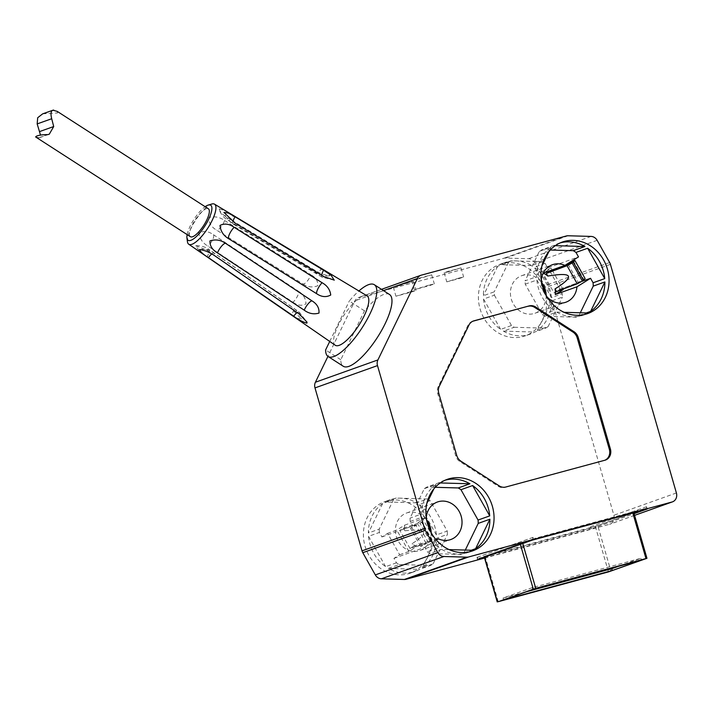 <?xml version="1.0" encoding="UTF-8"?>
<svg xmlns="http://www.w3.org/2000/svg" width="712" height="712" viewBox="0 0 712 712"><rect width="100%" height="100%" fill="white"/><g stroke="black" fill="none" stroke-linecap="round" stroke-linejoin="round"><path stroke-width="0.53" stroke-dasharray="3.56 2.67" d="M532.14 540.186L520.125 543.505L484.703 556.25L597.777 525.625L598.036 526.542L634.081 513.672M633.199 512.88L589.892 528.331L478.838 558.341A1.424 1.255 70.4 0 1 477.227 557.3L477.485 559.685M597.777 525.625L633.609 512.836L646.754 558.386M477.227 557.3L533.066 537.373A1.424 1.255 70.4 0 0 534.676 538.414L478.838 558.341M533.066 537.373L476.826 557.407M532.656 537.489L533.315 539.767M647.208 508.991L646.549 506.713A1.424 1.255 70.4 0 1 645.722 508.413L534.676 538.414M484.498 557.79L591.369 528.918L598.036 526.542L610.923 571.175M484.578 558.057L609.517 524.299A7.592 6.711 70.4 0 0 609.962 524.166A7.592 6.711 70.4 0 0 613.895 515.266L547.92 286.678A7.592 6.711 70.4 0 0 547.154 284.853L534.641 262.63A7.592 6.711 70.4 0 0 528.571 258.723L505.6 258.064A7.592 6.711 70.4 0 0 503.847 258.269L358.839 297.456A7.592 6.711 70.4 0 0 358.394 297.589A7.592 6.711 70.4 0 0 354.87 300.829L327.938 356.383M389.517 294.501A42.684 13.065 -57.2 0 0 364.491 310.841L340.79 359.729A42.684 13.065 -57.2 0 0 343.264 366.262M448.729 271.69L461.011 267.881L448.16 271.343L444.155 272.749L448.729 271.69M417.099 279.327L431.703 274.796L416.422 278.908L411.661 280.59L417.099 279.327M398.764 285.868L413.378 281.338L398.088 285.45L393.327 287.132L398.764 285.868M560.175 242.908A37.941 33.562 70.4 0 0 558.066 243.575A37.941 33.562 70.4 0 0 553.562 245.613L541.894 249.778L550.234 250.019M539.34 251.38L551.008 247.215A37.941 33.562 70.4 0 0 536.732 276.665L525.064 280.831L539.34 251.38A37.941 33.562 -109.6 0 1 541.894 249.778M525.225 284.177L536.884 280.021A37.941 33.562 70.4 0 0 553.981 310.361L542.322 314.526L525.225 284.177A37.941 33.562 -109.6 0 1 525.064 280.831M588.067 313.004L576.4 317.169L545.027 316.27A37.941 33.562 -109.6 0 1 542.322 314.526M545.027 316.27L556.695 312.114A37.941 33.562 70.4 0 0 581.33 315.745A37.941 33.562 70.4 0 0 583.573 315.042A37.941 33.562 70.4 0 0 585.62 314.223M580.307 312.782L578.963 315.567A37.941 33.562 -109.6 0 1 576.4 317.169M578.963 315.567L586.288 312.951M556.695 312.114L564.153 312.319M547.119 296.975A19.918 17.622 -109.6 0 1 541.289 280.644M545.152 263.422L534.312 267.294L551.408 297.634L562.24 293.771A37.941 33.562 -109.6 0 1 562.4 297.118L551.569 300.98A37.941 33.562 70.4 0 1 537.293 330.439L548.124 326.568A37.941 33.562 -109.6 0 1 545.57 328.17L534.739 332.032A37.941 33.562 70.4 0 1 530.235 334.079A37.941 33.562 70.4 0 1 528.001 334.782A37.941 33.562 70.4 0 1 503.366 331.142L514.197 327.28A37.941 33.562 -109.6 0 1 511.483 325.526L500.652 329.398A37.941 33.562 70.4 0 1 483.555 299.049L494.386 295.186A37.941 33.562 -109.6 0 1 494.226 291.84L483.395 295.702A37.941 33.562 70.4 0 1 497.67 266.252L508.51 262.381A37.941 33.562 -109.6 0 1 511.065 260.779L500.224 264.65A37.941 33.562 70.4 0 1 504.728 262.603A37.941 33.562 70.4 0 1 506.962 261.909A37.941 33.562 70.4 0 1 531.597 265.54L542.437 261.678A37.941 33.562 -109.6 0 1 545.152 263.422L547.67 267.899L578.5 256.89M562.24 293.771L559.721 289.295L581.837 281.409M547.67 267.899L541.948 271.477L554.007 292.881L559.721 289.295M554.007 292.881L563.174 289.606M546.202 295.391A19.918 17.622 -109.6 0 1 535.015 313.236A19.918 17.622 -109.6 0 1 533.84 313.609A19.918 17.622 -109.6 0 1 511.492 299.743A19.918 17.622 -109.6 0 1 521.62 275.713A19.918 17.622 -109.6 0 1 522.795 275.348A19.918 17.622 -109.6 0 1 541.583 282.45M541.948 271.477L551.115 268.202L543.247 273.123M548.124 326.568L562.4 297.118M514.197 327.28L545.57 328.17M494.386 295.186L511.483 325.526M508.51 262.381L494.226 291.84M542.437 261.678L511.065 260.779M545.65 294.359A37.941 33.562 -109.6 0 1 525.233 335.859A37.941 33.562 -109.6 0 1 523 336.562A37.941 33.562 -109.6 0 1 480.449 310.156A37.941 33.562 -109.6 0 1 499.726 264.392A37.941 33.562 -109.6 0 1 501.969 263.689A37.941 33.562 -109.6 0 1 541.814 283.59M551.408 297.634A37.941 33.562 70.4 0 0 534.312 267.294M430.644 531.642A37.941 33.562 -109.6 0 1 410.219 573.142A37.941 33.562 -109.6 0 1 407.985 573.845A37.941 33.562 -109.6 0 1 365.434 547.439A37.941 33.562 -109.6 0 1 384.711 501.675A37.941 33.562 -109.6 0 1 386.954 500.972A37.941 33.562 -109.6 0 1 426.8 520.873M503.366 331.142L534.739 332.032M483.555 299.049L500.652 329.398M497.67 266.252L483.395 295.702M531.597 265.54L500.224 264.65M430.137 500.705L419.297 504.568A37.941 33.562 70.4 0 1 436.394 534.917L447.234 531.054L430.137 500.705A37.941 33.562 -109.6 0 0 427.423 498.961L416.591 502.823A37.941 33.562 70.4 0 0 391.956 499.192A37.941 33.562 70.4 0 0 389.713 499.886A37.941 33.562 70.4 0 0 385.219 501.933L396.05 498.062A37.941 33.562 -109.6 0 0 393.496 499.664L379.22 529.114L368.38 532.985A37.941 33.562 70.4 0 1 382.656 503.526L393.496 499.664M447.234 531.054A37.941 33.562 -109.6 0 1 447.385 534.401L436.554 538.263A37.941 33.562 70.4 0 1 422.278 567.722L433.11 563.851A37.941 33.562 -109.6 0 1 430.555 565.453L419.724 569.315A37.941 33.562 70.4 0 1 415.221 571.362L410.219 573.142M396.468 562.809L385.637 566.681A37.941 33.562 70.4 0 1 368.54 536.332L379.371 532.469L381.89 536.937L387.613 533.359L399.672 554.764L393.95 558.341L396.468 562.809A37.941 33.562 -109.6 0 0 399.183 564.563L388.352 568.425A37.941 33.562 70.4 0 0 412.987 572.056A37.941 33.562 70.4 0 0 415.221 571.362M379.371 532.469A37.941 33.562 -109.6 0 1 379.22 529.114M388.352 568.425L419.724 569.315M399.183 564.563L430.555 565.453M433.11 563.851L447.385 534.401M427.423 498.961L396.05 498.062M431.187 532.665A19.918 17.622 -109.6 0 1 420 550.518A19.918 17.622 -109.6 0 1 418.825 550.883A19.918 17.622 -109.6 0 1 396.486 537.026A19.918 17.622 -109.6 0 1 406.605 512.996A19.918 17.622 -109.6 0 1 407.78 512.631A19.918 17.622 -109.6 0 1 426.568 519.733M381.89 536.937L412.729 525.937L410.21 521.46A37.941 33.562 -109.6 0 1 410.05 518.113L424.325 488.663A37.941 33.562 -109.6 0 1 426.88 487.061L435.219 487.302M412.729 525.937L426.221 517.49M436.394 540.07L424.788 547.332L427.307 551.809A37.941 33.562 -109.6 0 0 430.021 553.553L441.68 549.397L449.138 549.602M465.292 550.064L463.948 552.85A37.941 33.562 -109.6 0 1 461.394 554.452L430.021 553.553M441.68 549.397A37.941 33.562 70.4 0 0 466.316 553.028A37.941 33.562 70.4 0 0 468.558 552.325A37.941 33.562 70.4 0 0 470.614 551.506M473.053 550.287L461.394 554.452M463.948 552.85L471.273 550.234M445.16 480.191A37.941 33.562 70.4 0 0 443.051 480.858A37.941 33.562 70.4 0 0 438.548 482.896L426.88 487.061M424.325 488.663L435.993 484.498A37.941 33.562 70.4 0 0 421.718 513.948L410.05 518.113M410.21 521.46L421.878 517.295A37.941 33.562 70.4 0 0 438.975 547.644L427.307 551.809M440.247 482.95L438.548 482.896M435.993 484.498L433.911 488.797M426.888 503.286L421.718 513.948M421.878 517.295L438.975 547.644M393.95 558.341L424.788 547.332M368.54 536.332L385.637 566.681M399.672 554.764L408.839 551.489L416.707 546.567L436.038 539.669M408.839 551.489L396.78 530.084L387.613 533.359M416.707 546.567A19.918 17.622 -109.6 0 1 412.141 543.63C429.478 532.683 427.067 528.411 404.914 530.796A19.918 17.622 -109.6 0 1 404.647 525.162L396.78 530.084M404.647 525.162L426.319 517.428M413.627 546.264L432.166 540.096L422.225 545.89L420.703 546.433L425.981 543.123L410.05 548.507L413.627 546.264L412.141 543.63M410.05 548.507L399.85 530.396L403.428 528.153L421.967 521.985L412.026 527.779L410.504 528.322L415.781 525.02L399.85 530.396M404.914 530.796L403.428 528.153M425.981 543.123L415.781 525.02M420.703 546.433L410.504 528.322M422.225 545.89L412.026 527.779M416.591 502.823L385.219 501.933M382.656 503.526L368.38 532.985M422.278 567.722L436.554 538.263M436.394 534.917L419.297 504.568M537.293 330.439L551.569 300.98M551.115 268.202L552.103 269.964M552.289 270.293L562.916 289.152M549.895 271.192L560.104 289.303L556.526 291.537M568.132 264.375L578.34 282.486L560.104 289.303M573.418 261.073L583.618 279.175L578.34 282.486M585.139 278.632L583.618 279.175M536.884 280.021L553.981 310.361M551.008 247.215L548.916 251.523M541.894 266.003L536.732 276.665M555.262 245.667L553.562 245.613M472.857 321.219A9.487 8.393 70.4 0 0 472.323 321.388A9.487 8.393 70.4 0 0 467.926 325.428L438.272 386.598A9.487 8.393 70.4 0 0 437.755 393.683L455.68 455.796A9.487 8.393 70.4 0 0 459.916 461.599L498.213 486.278A9.487 8.393 70.4 0 0 504.71 487.4L603.874 460.602A9.487 8.393 70.4 0 0 604.435 460.424A9.487 8.393 70.4 0 0 604.942 460.219L603.874 460.602M410.557 291.706L395.952 296.237L411.242 292.125L416.004 290.452L410.557 291.706M428.891 285.165L414.286 289.695L429.576 285.583L434.338 283.91L428.891 285.165M459.071 278.054L446.78 281.863L459.641 278.401L463.646 276.995L459.071 278.054M340.79 359.729L325.607 349.948M364.491 310.841L349.298 301.06A42.684 13.065 122.8 0 1 358.919 290.977M335.219 345.231A29.37 8.989 122.8 0 1 340.861 320.338A29.37 8.989 122.8 0 1 363.191 295.854A29.37 8.989 122.8 0 1 367.045 295.863M329.727 341.448L349.298 301.06M187.452 241.768A23.825 7.289 122.8 0 1 195.302 220.649A23.825 7.289 122.8 0 1 211.393 204.148A23.825 7.289 122.8 0 1 211.784 204.024M233.625 215.763C228.694 212.452 223.906 210.165 219.269 208.91L219.127 209.648C220.889 214.268 223.871 217.845 228.062 220.391A7.592 2.412 -59.2 0 0 233.625 215.763L321.441 268.727C326.523 271.486 329.336 273.817 329.861 275.722C325.259 275.277 320.534 273.63 315.683 270.774L227.68 217.881A7.592 2.412 -59.2 0 0 228.062 220.391L316.128 272.972A7.592 2.412 -59.2 0 0 321.441 268.727M219.269 208.91C219.723 211.669 222.527 214.659 227.68 217.881M315.683 270.774A7.592 2.412 -59.2 0 0 316.128 272.972C320.427 275.455 324.939 276.389 329.674 275.767L329.861 275.722M224.565 220.48L310.886 274.761A7.592 2.554 122 0 1 303.036 284.017L216.448 230.038C211.25 226.968 208.732 222.794 208.892 217.534C214.437 216.048 219.652 217.026 224.565 220.48A7.592 2.554 122 0 1 220.711 227.35A7.592 2.554 122 0 1 216.448 230.038M303.036 284.017C307.691 287.15 312.595 287.737 317.757 285.788C318.148 281.178 315.861 277.502 310.886 274.761M213.422 234.693L298.381 291.172A7.592 2.554 123.6 0 1 293.033 302.208L207.895 246.094C202.733 243.068 199.716 238.698 198.835 233.002C203.614 230.652 208.483 231.222 213.422 234.693A7.592 2.554 123.6 0 1 212.603 239.81A7.592 2.554 123.6 0 1 207.895 246.094M293.033 302.208C297.58 305.599 301.906 306.142 306.009 303.846C305.697 298.319 303.161 294.101 298.381 291.172M195.693 245.773L206.738 250.072L291.252 308.341A7.592 2.421 124.7 0 1 293.317 307.913A7.592 2.421 124.7 0 1 291.537 314.686L207.032 256.64L199.467 251.051L195.693 245.773C200.472 245.471 204.931 246.699 209.061 249.485A7.592 2.421 124.7 0 1 207.032 256.64M291.537 314.686L297.589 318.487L301.452 319.065L291.252 308.341M187.149 234.613A20.862 6.381 122.8 0 1 205.136 206.703M190.398 236.704A16.598 5.082 122.8 0 1 193.504 222.678A16.598 5.082 122.8 0 1 206.168 208.767A16.598 5.082 122.8 0 1 208.385 208.794M35.6 136.935L39.196 137.816L40.513 135.102M42.791 113.813L57.503 112.959L57.254 111.392M47.811 134.595L38.546 137.897M53.729 110.075L44.438 113.395M591.369 528.918L590.711 526.64A1.424 1.255 70.4 0 1 589.892 528.331M646.549 506.713L590.711 526.64M618.212 566.387L640.871 558.297L532.247 587.649L532.772 589.465M640.871 558.297L641.396 560.122M532.247 587.649L503.081 598.053L526.266 591.788M503.081 598.053L503.607 599.878M485.077 556.152L498.222 601.693M595.321 526.364L608.466 571.905M522.581 542.767L522.795 543.514M520.125 543.505L520.374 544.377M484.293 556.286L484.543 557.167M634.561 515.363L609.517 524.299M383.483 290.612L354.87 300.829M421.344 275.152L358.839 297.456M566.351 235.966L503.847 258.269M568.105 235.761L505.6 258.064M591.067 236.42L528.571 258.723M597.137 240.327L534.641 262.63M609.659 262.55L547.154 284.853M610.424 264.375L547.92 286.678M676.4 492.962L613.895 515.266M431.73 540.159L421.531 522.047M428.41 542.633L418.202 524.522M430.288 541.556L420.089 523.445M467.926 325.428L468.968 325.055M504.71 487.4L505.751 487.026M498.213 486.278L499.254 485.904M459.916 461.599L460.958 461.225M455.68 455.796L456.721 455.422M437.755 393.683L438.797 393.309M438.272 386.598L439.313 386.233M206.738 250.072A7.592 2.421 124.7 0 1 209.061 249.485L293.317 307.913C297.349 310.788 300.063 314.508 301.452 319.065M211.856 253.926A7.592 2.225 124.7 0 1 214.223 253.152A7.592 2.225 124.7 0 1 214.365 255.501M297.189 312.613A7.592 2.225 124.7 0 1 299.2 312.096A7.592 2.225 124.7 0 1 299.423 314.152M232.922 221.726A7.592 2.225 -59.1 0 0 233.225 224.058A7.592 2.225 -59.1 0 0 235.307 223.31M321.628 275.25A7.592 2.225 -59.1 0 0 322.011 277.155A7.592 2.225 -59.1 0 0 323.862 276.585M645.722 508.413L634.392 512.453M484.089 556.375L484.338 557.238M381.507 289.339L358.394 297.589M634.57 515.381L609.962 524.166M562.231 242.089L558.066 243.575M587.738 313.556L583.573 315.042M535.015 313.236L565.844 302.235M521.62 275.713L552.45 264.713M530.235 334.079L525.233 335.859M504.728 262.603L499.726 264.392M389.713 499.886L384.711 501.675M420 550.518L450.829 539.518M472.724 550.839L468.558 552.325M447.216 479.372L443.051 480.858M406.605 512.996L437.444 501.996M432.166 540.096L421.967 521.985M472.323 321.388L473.364 321.014M604.435 460.424L605.476 460.059M393.327 287.132L395.952 296.237M413.378 281.338L416.004 290.452M411.661 280.59L414.286 289.695M431.703 274.796L434.338 283.91M444.155 272.749L446.78 281.863M461.011 267.881L463.646 276.995M199.752 249.494L201.994 249.351C206.4 249.342 210.476 250.615 214.223 253.152L299.2 312.096L306.988 322.064M334.151 280.145L322.011 277.155L233.225 224.058C229.362 221.69 226.514 218.495 224.698 214.463L223.924 212.407M49.262 134.221L39.196 137.816M645.811 508.386L634.437 512.444M633.235 512.871L589.972 528.304"/><path stroke-width="1.07" d="M498.222 601.693L608.466 571.905L646.959 558.297L535.727 588.308L498.222 601.693M612.231 570.526L641.396 560.122L532.772 589.465L503.607 599.878L612.231 570.526L611.697 568.71L618.212 566.387M633.609 512.836L532.14 540.186M634.081 513.672L647.208 508.991L533.315 539.767L477.485 559.685L484.498 557.79M327.938 356.383L315.407 382.237A7.592 6.711 70.4 0 0 314.998 387.907L362.025 550.857A7.592 6.711 70.4 0 0 362.791 552.69L375.313 574.904A7.592 6.711 70.4 0 0 381.383 578.812L404.354 579.47A7.592 6.711 70.4 0 0 406.098 579.265L484.578 558.057M468.603 556.962L672.021 501.996A7.592 6.711 70.4 0 0 672.466 501.862A7.592 6.711 70.4 0 0 676.4 492.962L610.424 264.375A7.592 6.711 70.4 0 0 609.659 262.55L597.137 240.327A7.592 6.711 70.4 0 0 591.067 236.42L568.105 235.761A7.592 6.711 70.4 0 0 566.351 235.966L421.344 275.152A7.592 6.711 70.4 0 0 420.89 275.286A7.592 6.711 70.4 0 0 417.374 278.526L377.912 359.934A7.592 6.711 70.4 0 0 377.493 365.603L424.53 528.553A7.592 6.711 70.4 0 0 425.295 530.378L437.809 552.601A7.592 6.711 70.4 0 0 443.887 556.508L466.849 557.167A7.592 6.711 70.4 0 0 468.603 556.962L406.098 579.265M328.081 356.472L343.264 366.262A42.684 13.065 -57.2 0 0 377.369 337.461A42.684 13.065 -57.2 0 0 389.517 294.501L374.325 284.711A42.684 13.065 122.8 0 1 362.185 327.671A42.684 13.065 122.8 0 1 328.081 356.472A42.684 13.065 122.8 0 1 325.607 349.948L329.727 341.448M529.203 305.902L473.925 320.836A9.487 8.393 70.4 0 0 473.364 321.014A9.487 8.393 70.4 0 0 468.968 325.055L439.313 386.233A9.487 8.393 70.4 0 0 438.797 393.309L456.721 455.422A9.487 8.393 70.4 0 0 460.958 461.225L499.254 485.904A9.487 8.393 70.4 0 0 505.751 487.026L604.915 460.228A9.487 8.393 70.4 0 0 605.476 460.059A9.487 8.393 70.4 0 0 610.389 448.934L578.224 337.506A9.487 8.393 70.4 0 0 573.997 331.703L535.7 307.023A9.487 8.393 70.4 0 0 529.203 305.902L472.884 321.21A9.487 8.393 70.4 0 0 472.857 321.219M449.45 478.669A37.941 33.562 -109.6 0 1 492.01 505.075A37.941 33.562 -109.6 0 1 472.724 550.839A37.941 33.562 -109.6 0 1 470.49 551.542A37.941 33.562 -109.6 0 1 427.93 525.136A37.941 33.562 -109.6 0 1 447.216 479.372A37.941 33.562 -109.6 0 1 449.45 478.669M564.465 241.386A37.941 33.562 -109.6 0 1 607.016 267.792A37.941 33.562 -109.6 0 1 587.738 313.556A37.941 33.562 -109.6 0 1 585.495 314.259A37.941 33.562 -109.6 0 1 542.944 287.853A37.941 33.562 -109.6 0 1 562.231 242.089A37.941 33.562 -109.6 0 1 564.465 241.386M550.234 250.019L573.267 250.668L584.935 246.512A37.941 33.562 70.4 0 0 560.299 242.872A37.941 33.562 70.4 0 0 560.175 242.908M585.62 314.223A37.941 33.562 70.4 0 0 588.067 313.004L564.153 312.319M586.288 312.951L590.622 311.402A37.941 33.562 70.4 0 0 604.897 281.952L593.238 286.117L580.307 312.782M581.837 281.409L590.559 278.294L593.078 282.771A37.941 33.562 -109.6 0 1 593.238 286.117M593.078 282.771L604.746 278.606A37.941 33.562 70.4 0 0 587.649 248.257L575.981 252.422L578.5 256.89L564.91 265.398A19.918 17.622 -109.6 0 0 553.625 264.348A19.918 17.622 -109.6 0 0 552.45 264.713A19.918 17.622 -109.6 0 0 541.289 280.644M573.267 250.668A37.941 33.562 -109.6 0 1 575.981 252.422M590.559 278.294L576.969 286.794A19.918 17.622 -109.6 0 1 565.844 302.235A19.918 17.622 -109.6 0 1 564.669 302.6A19.918 17.622 -109.6 0 1 547.119 296.975M604.746 278.606L587.649 248.257M564.91 265.398L543.247 273.123A19.918 17.622 -109.6 0 1 547.813 276.069C572.822 271.895 575.225 276.176 555.04 288.903A19.918 17.622 -109.6 0 1 555.298 294.528L563.174 289.606L562.916 289.152M555.298 294.528L576.969 286.794M541.583 282.45A19.918 17.622 -109.6 0 1 546.202 295.391M541.814 283.59A37.941 33.562 -109.6 0 1 545.65 294.359M426.8 520.873A37.941 33.562 -109.6 0 1 430.644 531.642M426.568 519.733A19.918 17.622 -109.6 0 1 431.187 532.665M426.221 517.49L426.319 517.428A19.918 17.622 -109.6 0 1 437.444 501.996A19.918 17.622 -109.6 0 1 438.619 501.622A19.918 17.622 -109.6 0 1 460.958 515.488A19.918 17.622 -109.6 0 1 450.829 539.518A19.918 17.622 -109.6 0 1 449.655 539.883A19.918 17.622 -109.6 0 1 438.37 538.833L436.394 540.07M435.219 487.302L458.252 487.951A37.941 33.562 -109.6 0 1 460.967 489.705L478.063 520.045A37.941 33.562 -109.6 0 1 478.224 523.4L465.292 550.064M470.614 551.506A37.941 33.562 70.4 0 0 473.053 550.287L449.138 549.602M471.273 550.234L475.616 548.685A37.941 33.562 70.4 0 0 489.892 519.235L478.224 523.4M478.063 520.045L489.731 515.889A37.941 33.562 70.4 0 0 472.634 485.539L460.967 489.705M458.252 487.951L469.92 483.786A37.941 33.562 70.4 0 0 445.285 480.155A37.941 33.562 70.4 0 0 445.16 480.191M469.92 483.786L440.247 482.95M433.911 488.797L426.888 503.286M436.038 539.669L438.37 538.833M475.616 548.685L489.892 519.235M489.731 515.889L472.634 485.539M546.327 273.426L567.037 265.683L572.163 262.968L574.94 260.521L568.132 264.375L549.895 271.192L546.327 273.426L547.813 276.069M555.04 288.903L556.526 291.537L577.245 283.794L582.363 281.08L585.139 278.632L574.94 260.521M590.622 311.402L604.897 281.952M548.916 251.523L541.894 266.003M584.935 246.512L555.262 245.667M604.942 460.219A9.487 8.393 70.4 0 0 609.347 449.308L577.183 337.871A9.487 8.393 70.4 0 0 572.955 332.077L534.659 307.397A9.487 8.393 70.4 0 0 528.162 306.276M358.919 290.977A42.684 13.065 122.8 0 1 374.325 284.711M205.136 206.703A20.862 6.381 122.8 0 1 207.904 205.181A20.862 6.381 122.8 0 1 208.242 205.065L211.784 204.024A23.825 7.289 122.8 0 1 214.517 204.157L367.045 295.863A29.37 8.989 122.8 0 1 361.687 320.614A29.37 8.989 122.8 0 1 339.215 345.329A29.37 8.989 122.8 0 1 335.219 345.231L188.707 244.207A23.825 7.289 122.8 0 1 187.452 241.768L186.945 238.12A20.862 6.381 122.8 0 1 187.149 234.613M214.517 204.157A23.825 7.289 122.8 0 1 210.165 224.227A23.825 7.289 122.8 0 1 191.937 244.287A23.825 7.289 122.8 0 1 188.707 244.207M293.664 316.199L208.42 257.619C203.24 254.424 200.303 251.728 199.583 249.529C204.504 250.232 209.435 252.226 214.365 255.501L299.423 314.152L307.032 322.18L306.881 323.141C302.627 321.966 298.221 319.652 293.664 316.199A7.592 2.225 124.7 0 1 297.189 312.613M217.48 252.911C212.274 249.841 209.764 245.836 209.96 240.905C215.496 239.107 220.711 239.917 225.597 243.344A7.592 2.091 -56.4 0 0 221.565 246.192A7.592 2.091 -56.4 0 0 217.48 252.911L304.22 310.165C308.875 313.636 313.805 314.606 318.985 313.075C319.368 308.047 317.062 303.988 312.07 300.909L225.597 243.344M322.073 282.717L234.15 227.297A7.592 2.083 -58 0 0 229.673 233.723A7.592 2.083 -58 0 0 228.623 238.698L316.724 293.753C321.584 297.038 326.256 297.456 330.733 295.017C330.048 289.633 327.155 285.53 322.073 282.717A7.592 2.083 -58 0 0 316.724 293.753M228.623 238.698C223.479 235.663 220.613 231.24 220.017 225.437C224.511 223.194 229.22 223.817 234.15 227.297M334.151 280.145L331.231 275.375L323.568 270.24L235.013 216.751A7.592 2.225 -59.1 0 0 232.922 221.726M334.293 280.136L323.862 276.585L235.307 223.31L223.924 212.407L228.356 213.057L235.013 216.751M208.242 205.065A20.862 6.381 122.8 0 1 208.394 219.812A20.862 6.381 122.8 0 1 190.869 240.318A20.862 6.381 122.8 0 1 186.945 238.12M37.166 123.915L37.692 117.729L42.64 113.867L52.928 110.2L57.254 111.392L208.385 208.794A16.598 5.082 122.8 0 1 205.279 222.829A16.598 5.082 122.8 0 1 192.614 236.731A16.598 5.082 122.8 0 1 190.398 236.704L35.6 136.935L36.526 136.134C39.026 135.102 42.791 134.595 47.811 134.595L49.262 134.221L53.712 126.54L51.7 118.735L37.166 123.915L40.513 135.102M53.729 110.075C50.997 110.28 50.321 113.164 51.7 118.735M53.712 126.54L39.623 131.569M526.266 591.788L611.697 568.71M632.817 512.978L645.962 558.528M522.795 543.514L535.727 588.308M520.374 544.377L533.27 589.047M484.543 557.167L497.439 601.836M672.021 501.996L634.561 515.363M466.849 557.167L404.354 579.47M443.887 556.508L381.383 578.812M437.809 552.601L375.313 574.904M425.295 530.378L362.791 552.69M424.53 528.553L362.025 550.857M377.493 365.603L314.998 387.907M377.912 359.934L315.407 382.237M417.374 278.526L383.483 290.612M567.037 265.683L577.245 283.794M573.311 262.158L583.511 280.27M572.163 262.968L582.363 281.08M472.884 321.21L473.925 320.836M534.659 307.397L535.7 307.023M572.955 332.077L573.997 331.703M577.183 337.871L578.224 337.506M609.347 449.308L610.389 448.934M208.42 257.619A7.592 2.225 124.7 0 1 211.856 253.926M323.568 270.24A7.592 2.225 -59.1 0 0 321.628 275.25M312.07 300.909A7.592 2.091 -56.4 0 0 304.22 310.165M634.392 512.453L633.199 512.88M633.813 512.747L646.959 558.297M484.338 557.238L497.234 601.925M420.89 275.286L381.507 289.339M672.466 501.862L634.57 515.381M634.437 512.444L633.235 512.871"/></g></svg>
